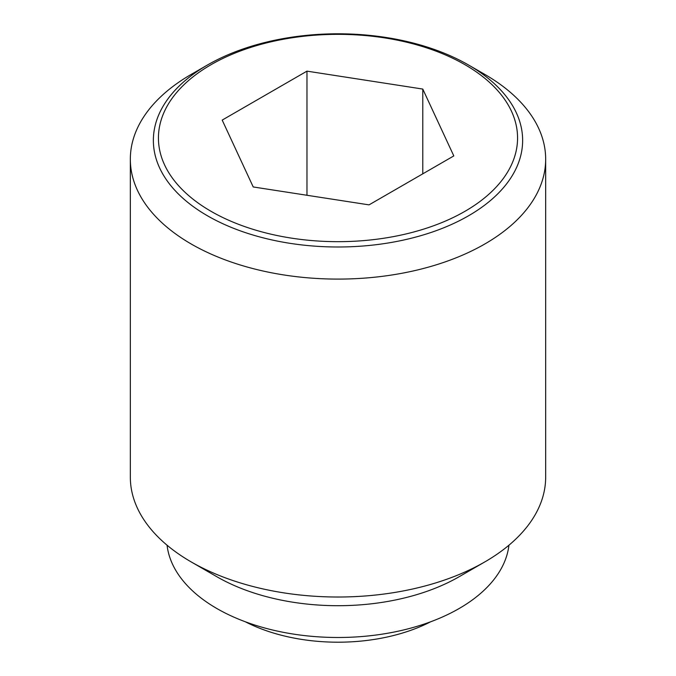 <?xml version="1.0" encoding="UTF-8"?>
<svg xmlns="http://www.w3.org/2000/svg" width="676" height="676" viewBox="0 0 676 676"><rect width="100%" height="100%" fill="white"/><g stroke="black" fill="none" stroke-linecap="round" stroke-linejoin="round"><path stroke-width="1.01" d="M430.688 621.768A139.087 80.3 180 0 1 245.312 621.768M484.844 74.419L468.561 65.023A184.632 106.597 180 0 1 468.561 215.771A184.632 106.597 180 0 1 207.439 215.771A184.632 106.597 180 0 1 207.439 65.023L207.439 65.023A184.632 106.597 180 0 1 468.561 65.023L484.844 74.428A207.667 119.897 0 0 0 484.844 74.419M207.439 65.023L191.156 74.428A207.667 119.897 0 0 0 130.333 159.198A207.667 119.897 0 0 0 191.156 243.977A207.667 119.897 0 0 0 417.472 269.969A207.667 119.897 0 0 0 545.667 159.198A207.667 119.897 0 0 0 484.844 74.428M130.333 159.198L130.333 477.121A207.667 119.897 0 0 0 191.156 561.9L216.861 576.738A171.324 98.916 0 0 0 459.148 576.729L484.844 561.9A207.667 119.897 0 0 0 545.667 477.121L545.667 159.198M484.844 561.9A207.667 119.897 0 0 1 191.156 561.9L216.852 576.729A171.324 98.916 0 0 0 216.861 576.738M167.065 545.194A171.324 98.916 0 0 0 216.861 608.527A171.324 98.916 0 0 0 398.232 631.181A171.324 98.916 0 0 0 508.935 545.194M464.97 211.309A179.562 103.665 0 0 0 464.97 64.702A179.562 103.665 0 0 0 211.03 64.702A179.562 103.665 0 0 0 211.03 211.309A179.562 103.665 0 0 0 464.97 211.309M306.972 71.141L422.779 89.063L453.807 155.919L369.028 204.87L253.221 186.956L222.193 120.091L306.972 71.141L306.972 195.263M422.779 89.063L422.779 173.833"/></g></svg>
